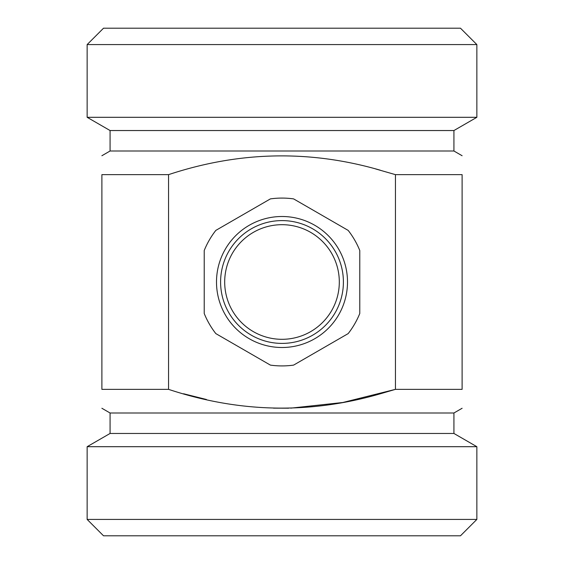 <?xml version="1.0" encoding="UTF-8"?>
<svg xmlns="http://www.w3.org/2000/svg" width="564" height="564" viewBox="0 0 564 564"><rect width="100%" height="100%" fill="white"/><g stroke="black" fill="none" stroke-linecap="round" stroke-linejoin="round"><path stroke-width="0.85" d="M87.145 519.423L103.522 535.8L460.478 535.8L476.855 519.423L476.855 446.695L87.145 446.695L87.145 519.423L476.855 519.423M476.855 446.695L453.928 433.462L110.072 433.462L87.145 446.695M110.072 433.462L110.072 412.996L453.928 412.996L462.113 408.265M462.113 389.357C462.113 414.321 462.113 414.321 462.113 389.357L462.113 174.643C462.113 149.679 462.113 149.679 462.113 174.643C462.113 149.679 462.113 149.679 462.113 174.643L395.442 174.643L395.442 389.357L462.113 389.357M168.558 389.357L168.558 174.643L101.887 174.643C101.887 149.679 101.887 149.679 101.887 174.643C101.887 149.679 101.887 149.679 101.887 174.643L101.887 389.357C101.887 414.321 101.887 414.321 101.887 389.357L168.558 389.357C239.333 412.799 309.946 414.265 380.397 393.764L395.442 389.357L342.82 402.499L290.82 408.139M183.603 393.764L206.417 399.481M273.526 408.153L288.585 408.195M375.694 168.96L395.442 174.643M380.397 170.236C309.946 149.735 239.333 151.201 168.558 174.643M462.113 155.734L453.928 151.004L110.072 151.004L101.887 155.734M110.072 151.004L110.072 130.538L453.928 130.538L476.855 117.305L476.855 44.577L87.145 44.577L87.145 117.305L476.855 117.305M476.855 44.577L460.478 28.2L103.522 28.2L87.145 44.577M359.776 250.494L359.776 313.506A83.916 83.916 0 0 1 348.178 333.599L293.597 365.112A83.916 83.916 0 0 1 270.403 365.112L215.822 333.599A83.916 83.916 0 0 1 204.224 313.506L204.224 250.494A83.916 83.916 0 0 1 215.822 230.401L270.403 198.888A83.916 83.916 0 0 1 293.597 198.888L348.178 230.401A83.916 83.916 0 0 1 359.776 250.494M337.935 247.92A65.495 65.495 0 0 1 316.08 337.935A65.495 65.495 0 0 1 226.065 316.08A65.495 65.495 0 0 1 247.92 226.065A65.495 65.495 0 0 1 337.935 247.92M309.474 332.295A57.309 57.309 0 0 0 332.295 254.526A57.309 57.309 0 0 0 254.526 231.705A57.309 57.309 0 0 0 231.705 309.474A57.309 57.309 0 0 0 309.474 332.295M311.441 335.883A61.405 61.405 0 0 1 228.117 311.441A61.405 61.405 0 0 1 252.559 228.117A61.405 61.405 0 0 1 335.883 252.559A61.405 61.405 0 0 1 311.441 335.883M453.928 433.462L453.928 412.996M110.072 412.996L101.887 408.265M453.928 151.004L453.928 130.538M110.072 130.538L87.145 117.305"/></g></svg>
